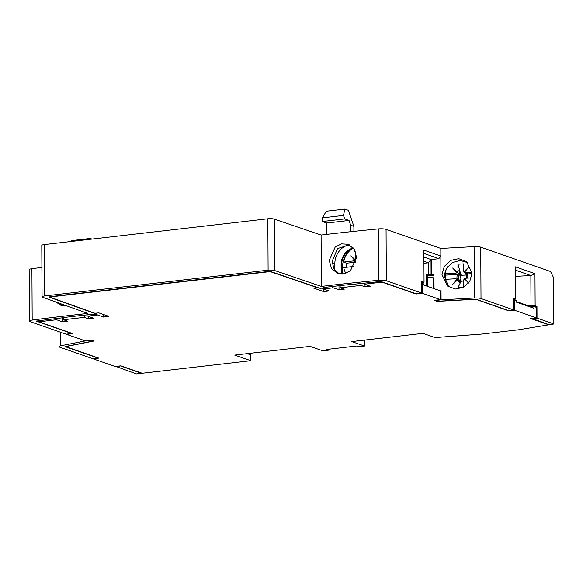 <?xml version="1.0" encoding="UTF-8"?>
<svg xmlns="http://www.w3.org/2000/svg" width="583" height="583" viewBox="0 0 583 583"><rect width="100%" height="100%" fill="white"/><g stroke="black" fill="none" stroke-linecap="round" stroke-linejoin="round"><path stroke-width="0.87" d="M42.056 296.82L41.787 245.436A4.766 0.94 -0.3 0 1 44.228 244.598L267.837 218.778A4.766 0.94 -0.3 0 1 274.294 219.106L321.095 235.029L321.364 286.413L274.564 270.49A4.766 0.94 179.7 0 0 268.107 270.169L44.497 295.989A4.766 0.94 179.7 0 0 42.056 296.82A4.766 0.94 179.7 0 0 42.661 297.279L87.836 313.435A774.406 153.074 179.7 0 0 69.617 315.476A774.406 153.074 179.7 0 0 32.182 320.074A5.954 1.181 179.7 0 0 29.42 321.087A5.954 1.181 179.7 0 0 30.178 321.656L66.076 334.176L71.796 333.512L36.168 321.087A767.855 151.784 -0.3 0 1 62.935 317.75L62.643 317.648A768.452 151.901 179.7 0 1 72.525 316.489A768.452 151.901 -0.3 0 1 91.881 314.324L96.756 314.164L49.278 297.192L49.97 296.703L268.435 271.481L270.862 271.598L320.147 288.366L324.163 287.907L323.157 287.557A768.452 151.901 179.7 0 1 329.869 286.778A768.452 151.901 -0.3 0 1 352.475 284.264L352.766 284.366A767.855 151.784 -0.3 0 1 380.888 281.494L416.058 293.766L421.779 293.103L386.34 280.744A5.954 1.181 179.7 0 0 378.629 280.285A774.406 153.074 179.7 0 0 326.961 285.765A774.406 153.074 -0.3 0 0 321.364 286.413M29.42 321.087L29.15 269.696A5.954 1.181 -0.3 0 1 31.912 268.69A774.406 153.074 -0.3 0 1 41.896 267.408M531.82 318.384L549.15 324.731L553.85 323.959L553.61 277.748L550.556 271.518L480.742 247.17A5.954 1.181 -0.3 0 0 474.096 246.631L474.365 298.022L441.076 299.83L435.53 300.558L437.498 301.243L475.808 299.152L508.434 310.535L513.638 309.93L481.011 298.554A5.954 1.181 179.7 0 0 474.365 298.022M321.095 235.029A774.406 153.074 179.7 0 1 326.691 234.373A774.406 153.074 -0.3 0 1 378.36 228.9A5.954 1.181 -0.3 0 1 386.07 229.352L440.806 248.445L474.096 246.631M356.607 257.38L350.514 270.665L344.225 273.821L337.674 273.456L331.559 268.588L329.213 260.375L335.196 247.054L341.441 243.883L348.015 244.255L354.209 249.16L356.607 257.38M421.779 293.103L421.72 281.421L424.045 282.238L423.877 250.122L440.843 256.039L441.076 299.83M440.806 248.445L440.843 256.039L438.839 258.633L423.892 253.423M442.016 274.666L444.231 266.54L450.797 260.339L458.741 258.677L466.538 261.621L472.062 273.026L469.84 281.159L463.281 287.353L455.338 289.022L447.533 286.078L442.016 274.666M553.85 323.959L537.023 318.092L536.965 306.41L535.136 305.776L534.968 273.66L515.532 266.876L515.7 298.992L513.572 298.256L513.638 309.93M475.517 299.166L508.565 310.819L514.286 310.163L536.367 317.859L530.647 318.522L548.683 324.811L518.2 329.84L481.245 334.11L435.042 337.564L422.959 333.352L351.709 341.58L364.499 346.04L358.516 346.725L356.483 346.018L326.837 349.443L328.87 350.15L322.895 350.842L310.112 346.382L234.701 355.091L250.828 360.709L250.799 354.872L247.258 353.641L250.799 354.872L250.792 353.232M91.261 340.064L93.236 340.997L64.983 346.594L97.609 357.969L92.406 358.567L59.779 347.191A5.954 1.181 179.7 0 1 59.029 346.623L58.949 331.691M115.791 366.423L136.422 373.922L141.618 373.084M91.269 340.304L85.366 340.902L60.821 345.77A5.954 1.181 179.7 0 0 59.029 346.623M56.136 302.089L60.996 305.397L66.695 305.871M59.072 303.145L62.49 305.805M64.502 305.084L64.509 306.024M341.172 274.105L341.121 264.529A15.486 13.263 109.2 0 1 353.342 247.994M341.747 274.105L341.696 264.733A15.486 13.263 -70.8 0 1 353.575 248.278M349.436 244.86L337.528 248.584L332.113 261.395L334.023 268.865L339.16 273.864M324.163 287.907L324.155 287.441M96.756 314.164L96.749 313.086M49.854 296.718L49.861 297.388M421.728 283.039L424.045 282.238M434.051 288.643L433.978 274.462L426.465 274.688L427.237 275.285L427.295 286.282M423.907 257.052L431.282 259.624L431.362 274.804M431.282 259.624L438.839 258.633M427.237 275.766L433.978 275.358M426.465 274.688L426.53 286.02M430.05 277.472L430.035 275.599M342.578 274.068L342.542 267.203A20.85 17.854 109.2 0 1 350.091 249.677M65.915 305.973L65.915 305.594M65.092 306.024L65.085 305.295M423.936 261.279L428.265 262.795L423.943 263.29M431.077 274.702L431.005 259.522L428.265 262.795L428.33 274.469M445.033 274.105A20.85 19.822 -52.2 0 0 444.355 276.881M448.742 286.909L444.348 276.48L446.381 268.683L452.474 262.51L460.089 260.455L467.675 262.598M514.264 299.662L515.7 298.992M513.579 299.698L514.017 299.677M515.547 270.184L530.851 275.519L534.968 273.66M515.583 276.357L530.851 275.519L531.004 305.295L527.52 305.492M535.136 305.776L531.004 305.295M534.451 306.702L536.965 306.41M531.82 318.69L537.023 318.092M120.994 365.884L115.791 366.729M120.994 366.124L141.618 373.324M345.879 273.354A16.681 14.284 109.2 0 1 343.788 267.597L353.276 266.504A2.74 2.347 -70.8 0 1 354.034 266.548M351.68 256.607L354.96 260.361A2.74 2.347 -70.8 0 0 355.448 259.748L355.164 259.646A2.74 2.347 -70.8 0 0 355.623 257.992L355.586 251.856M355.164 259.646L350.835 255.871L354.668 260.258A2.74 2.347 -70.8 0 1 353.247 260.951L343.759 262.051A16.681 14.284 -70.8 0 1 352.904 248.46M346.309 267.305A17.25 14.772 109.2 0 1 346.258 266.016A17.25 14.772 109.2 0 1 346.448 263.224L343.759 262.051M355.958 262.124L346.448 263.224M461.036 274.768L460.883 274.899A4.365 4.147 127.8 0 1 461.036 274.768L461.43 275.278A3.87 3.68 -52.2 0 0 461.459 281.166L459.929 281.676L459.309 280.029L460.621 280.299L460.934 281.487M461.459 281.166L463.521 281.05M460.825 281.742L458.07 287.543L463.492 287.244M458.442 280.372L459.309 280.029A4.387 4.168 127.8 0 1 459.28 274.659L460.599 276.167L460.883 274.899M465.372 272.691L465.926 274.294A4.387 4.168 127.8 0 1 466.699 278.157L466.225 274.702M466.568 275.365A3.87 3.68 -52.2 0 0 466.174 275.023L466.276 274.476M461.43 275.278L466.174 275.023M457.546 279.68A5.568 5.298 127.8 0 1 457.772 274.301L458.391 273.988L459.28 274.659L459.885 272.997L460.898 274.775M460.789 274.331L457.947 264.186L463.434 263.88L463.463 270.097A2.74 2.602 -52.2 0 0 463.995 271.671L464.141 271.787A2.74 2.602 127.8 0 0 464.585 272.232L466.91 273.799A5.568 5.298 127.8 0 1 467.573 278.113M464.709 278.936A2.74 2.602 -52.2 0 0 464.185 279.505L464.039 279.388A2.74 2.602 -52.2 0 0 463.521 281.021L463.551 287.208M471.304 277.902L466.167 278.186A2.74 2.602 -52.2 0 0 464.585 278.805L468.528 283.068M446.33 283.834A16.681 15.858 127.8 0 1 444.829 279.359L455.367 278.783A2.74 2.602 -52.2 0 1 456.948 279.221L452.751 284.285L457.648 279.862A2.74 2.602 127.8 0 0 457.203 279.417L458.69 280.569M458.07 287.543L458.034 281.319A2.74 2.602 -52.2 0 0 457.502 279.753M472.041 272.312L466.138 272.64A2.74 2.602 -52.2 0 1 464.549 272.195L468.754 267.138L463.995 271.671M452.845 268.173L457.057 272.735A2.74 2.602 -52.2 0 0 457.611 272.144L457.466 272.028A2.74 2.602 -52.2 0 0 457.976 270.403L457.947 264.186M457.466 272.028L452.663 268.02L456.912 272.618A2.74 2.602 -52.2 0 1 455.338 273.238L444.8 273.813A16.681 15.858 -52.2 0 1 447.861 266.467M456.948 279.221L453.902 283.192M458.034 281.319L459.936 282.799L458.42 280.387M457.772 274.301A2.74 2.602 127.8 0 1 456.941 274.484L445.849 275.096L444.8 273.813M445.704 279.315A17.25 16.397 127.8 0 1 445.638 277.88A17.25 16.397 127.8 0 1 445.849 275.096M472.055 273.653L467.741 273.886A2.74 2.602 127.8 0 1 466.91 273.799M458.391 273.988L459.878 271.875L457.976 270.403M459.193 281.072L459.156 282.194M458.763 280.175L458.661 281.808M467.748 268.348L464.141 271.787M96.756 314.106A2.981 1.421 83.4 0 0 97.638 315.009L103.446 317.035L108.912 316.401L98.738 312.852L94.993 313.29L50.087 297.228L50.553 296.907L270.636 271.54M323.667 289.066L323.682 291.602L313.516 288.053L317.261 287.623L270.636 271.758M323.682 291.602L329.147 290.975L323.332 288.942A2.981 1.421 -96.6 0 1 322.479 288.097M332.15 286.515A2.981 1.421 83.4 0 0 333.214 287.805L339.022 289.831L344.225 289.234L340.159 287.813L360.957 285.408L365.024 286.829L370.227 286.231L364.419 284.205A2.981 1.421 -96.6 0 1 363.5 283.236M381.515 281.713A2.981 1.421 83.4 0 0 382.098 282.157L416.087 294.014L422.332 293.293L440.486 299.633L434.248 300.347L437.199 301.382L475.517 299.29M250.828 360.709L142.143 373.266L120.863 365.84L115.142 366.503L93.061 358.8L98.782 358.137L65.726 346.608L93.972 341.011L91.021 339.984L84.783 340.705L66.622 334.365L72.868 333.651L38.872 321.794A2.981 1.421 -96.6 0 1 37.975 320.854M55.567 318.639A2.981 1.421 83.4 0 0 56.551 319.746L62.366 321.78L67.562 321.175L63.496 319.754L84.302 317.356L88.368 318.777L93.564 318.172L87.756 316.146A2.981 1.421 -96.6 0 1 86.707 314.893M103.431 314.492L103.446 317.035M62.345 317.822L62.366 321.78M91.968 239.088L90.219 238.476L71.694 240.619L70.835 241.53M90.219 238.476L89.702 239.351M364.462 340.108L364.499 346.04M328.943 349.195L328.87 350.15M516.567 301.666L529.94 306.33L533.992 306.541L536.316 307.35L536.367 317.859M533.992 306.541L533.999 308.29L516.567 302.213L516.56 300.456L513.579 299.728M514.286 310.163L514.235 299.647M440.486 299.633L440.442 290.873L423.885 285.094L423.877 283.928L421.728 283.433M422.332 293.293L422.281 283.367M349.02 244.78A17.869 15.304 -70.8 0 0 334.831 263.888L334.861 270.177M350.726 231.706L350.689 225.227L349.057 220.447L326.742 223.019L326.801 234.359M339 285.736L339.022 289.831M340.144 285.604L340.159 287.813M360.95 283.498L360.957 285.408M365.024 286.829L365.016 284.409M349.057 220.447L344.699 218.924L343.496 215.419L344.844 209.078L348.401 210.317L353.888 226.335L353.91 231.371M353.888 226.335L350.689 225.227M326.742 223.019L322.384 221.504L322.363 217.853L326.32 211.214L344.844 209.078M344.699 218.924L322.384 221.504M343.496 215.419L322.363 217.853M529.94 306.33L533.999 308.29M63.489 317.546L63.496 319.754M84.287 315.155L84.302 317.356M88.368 318.777L88.354 316.358M427.798 286.457L427.747 277.34L433.096 277.654L433.992 278.346M433.154 288.33L433.096 277.654M44.497 295.989L44.228 244.598M267.837 218.778L268.107 270.169M274.564 270.49L274.294 219.106M378.36 228.9L378.629 280.285M386.34 280.744L386.07 229.352M481.011 298.554L480.742 247.17M60.821 345.77L60.749 332.317M32.182 320.074L31.912 268.69M341.121 264.529L341.696 264.733M341.711 266.569L343.795 267.641M356.016 261.92L353.247 260.951M355.623 257.992L356.585 258.327M460.599 276.167A3.892 3.695 127.8 0 1 461.51 275.125M461.539 281.246A3.892 3.695 127.8 0 1 460.621 280.299M466.014 274.877A3.892 3.695 127.8 0 1 466.553 275.344M456.941 274.484L455.338 273.238M459.462 272.873L459.885 272.997L459.878 271.875M459.936 282.799L459.506 281.553M466.138 272.64L467.741 273.886M465.926 274.294L466.313 273.551M323.332 288.942L333.214 287.805M364.419 284.205L382.098 282.157M38.872 321.794L56.551 319.746M87.756 316.146L97.638 315.009M332.193 262.969L334.831 263.888M465.336 272.64L465.802 274.134M49.941 297.119L49.941 296.711"/></g></svg>
